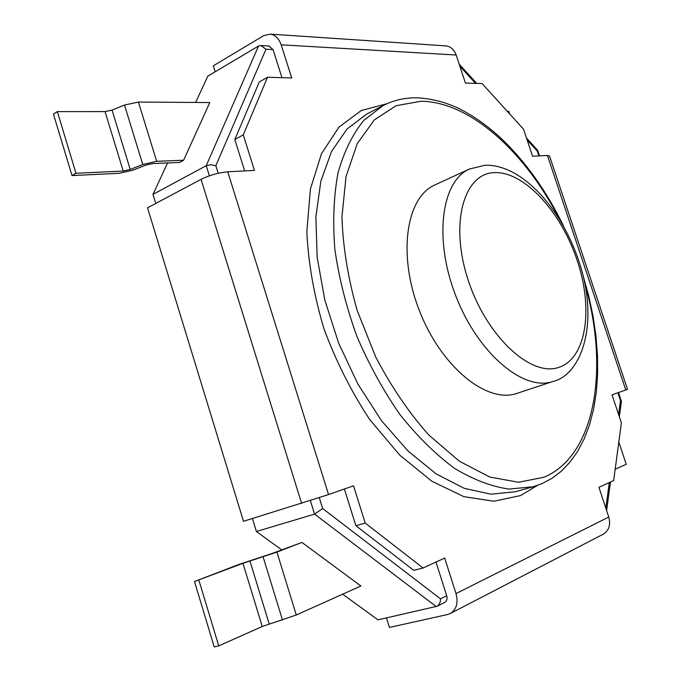 <?xml version="1.0" encoding="UTF-8"?>
<svg xmlns="http://www.w3.org/2000/svg" width="681" height="681" viewBox="0 0 681 681"><rect width="100%" height="100%" fill="white"/><g stroke="black" fill="none" stroke-linecap="round" stroke-linejoin="round"><path stroke-width="1.02" d="M183.623 160.239L209.799 102.559L138.43 102.056L156.664 161.312L183.623 160.239L179.605 162.453L152.629 163.568L145.7 165.168L133.204 170.088L119.26 173.306L71.999 175.57L75.974 173.263L123.218 171.076L130.216 169.458L142.763 164.513L156.664 161.312M71.999 175.57L53.441 114.085L57.349 111.616L105.061 111.599L112.059 110.101L124.512 105.036L138.43 102.056M57.349 111.616L75.974 173.263M301.93 542.417L360.896 585.992L296.278 615.003L276.92 552.078L301.93 542.417L272.451 553.347L238.58 564.566L194.485 581.514L242.964 563.332L276.92 552.078M198.912 580.28L218.737 645.894L214.234 646.95L194.485 581.514M218.737 645.894L262.253 626.503L296.278 615.003M615.164 469.218L626.239 464.289L618.825 441.986M507.405 111.429L508.894 111.429L509.746 114.008M281.602 549.814L256.397 531.495L314.579 514.112L322.683 508.545L440.488 598.829C440.564 602.183 439.466 604.651 437.202 606.218L377.972 619.855L342.654 594.181M167.56 162.955L152.978 194.391L155.753 203.44M252.43 518.556L256.397 531.495M281.968 77.685L273.038 49.602L265.99 49.219L260.874 45.542L258.533 46.002L207.816 76.161L195.617 102.465M526.49 138.047L537.692 150.339L537.283 151.097L538.892 155.915M619.344 416.763L621.43 401.398L620.493 400.547L617.905 392.792M209.382 175.817L206.232 165.696L152.978 194.391M258.533 46.002L206.232 165.696L210.812 164.751L215.851 165.704L218.209 173.263M549.558 156.068L547.422 155.481L532.551 156.238L523.544 129.194L482.088 83.55L465.429 83.065L456.168 55.016L281.168 44.827L291.723 77.966L267.522 77.259L259.274 81.975L234.817 139.494L244.666 170.922M440.488 598.829L446.693 595.739L435.985 562.08M627.533 389.336L612.049 394.852L621.387 422.884L613.649 480.556L598.931 487.307L608.754 517.024L456.006 593.577L444.693 558.079L423.08 568.005L413.759 570.337L355.882 525.715L344.373 489.009M423.08 568.005L365.212 523.051L353.507 485.8L328.557 494.576L227.752 171.782L254.447 170.42L243.279 134.872L267.522 77.259M355.882 525.715L365.212 523.051M456.006 593.577C458.381 602.702 456.576 609.308 450.592 613.377L447.681 614.492L389.43 627.431L386.45 617.922M446.693 595.739C447.485 598.803 446.872 601.008 444.846 602.362L444.659 602.455M608.754 517.024C610.789 524.685 609.069 530.346 603.579 534.015L450.592 613.377M301.623 503.429L201.048 179.341L147.53 207.816L243.5 521.297L328.557 494.576M201.048 179.341C209.714 175.153 218.61 172.633 227.752 171.782M234.817 139.494L243.279 134.872M273.038 49.602L268.995 46.002M281.168 44.827C278.98 38.613 275.379 35.046 270.383 34.135L263.802 35.565L213.332 65.802L215.196 71.769M456.168 55.016C454.236 49.747 450.958 46.717 446.336 45.916L445.153 45.84M469.515 169.007L434.929 184.926C406.165 197.158 397.346 254.728 419.47 310.842C441.271 367.085 486.949 403.739 516.521 393.516L552.683 381.564C523.774 391.592 478.266 353.822 456.006 296.431C433.422 239.167 441.365 180.916 469.515 169.007L484.915 165.279C522.923 163.729 565.358 212.268 581.693 270.272C598.344 329.808 579.088 375.393 553.202 381.403M124.512 105.036L142.763 164.513M112.059 110.101L130.216 169.458M105.061 111.599L123.218 171.076M262.253 626.503L242.964 563.332M269.199 623.983L249.927 560.94M282.479 620.016L263.096 556.837M605.818 508.137L609.308 482.54M618.595 414.499L620.493 400.547M459.862 66.185L475.517 83.363M527.128 139.963L537.283 151.097M265.99 49.219L215.851 165.704M319.312 497.726L322.683 508.545M436.257 606.575L314.579 514.112L310.4 500.654M537.343 485.451L520.616 495.547L493.955 501.242L463.88 496.662L431.89 481.254L399.824 455.206L369.766 419.624C351.362 391.762 336.073 361.415 323.892 328.591C313.992 295.316 308.306 262.994 306.825 231.642L310.434 188.977L321.5 153.625L338.9 127.202L361.228 110.543L386.944 103.742M583.098 275.652L588.69 295.758L592.989 315.873L595.935 335.81L597.492 355.363L597.62 374.303L596.309 392.409L593.56 409.46L589.405 425.208L583.932 439.441L577.267 451.963L569.571 462.654L561.008 471.49L551.695 478.505L541.676 483.774L533.163 486.762L509.082 489.069C491.622 486.66 473.457 479.764 454.559 468.366C435.619 454.397 417.41 436.453 399.934 414.525C383.335 390.664 368.957 364.522 356.801 336.099C346.306 307.029 338.985 278.103 334.848 249.331C332.668 221.376 333.741 195.839 338.065 172.702C344.109 151.48 352.69 134.038 363.807 120.367L382.994 105.632C393.337 100.26 404.718 97.647 417.13 97.792C431.175 98.6 444.625 101.946 457.47 107.845C471.959 114.817 486.26 124.742 500.365 137.63C525.221 161.193 546.273 190.629 563.51 225.939M558.658 217.724C524.974 152.008 470.077 101.707 420.994 101.248L396.121 105.708L374.363 119.873L357.202 143.725L346.025 176.566L341.947 216.907C342.943 246.845 348 277.967 357.108 310.272L375.742 357.065C391.303 386.731 408.975 412.703 428.749 434.972L459.3 461.19L489.835 477.049L518.522 482.25L543.898 477.27C595.952 455.521 609.129 367.97 585.158 284.973M382.994 105.632L366.455 114.212L347.055 129.015L331.511 151.531L320.845 181.197L315.873 216.975L317.15 257.29L324.846 300.142L338.687 343.241L357.959 384.195L381.564 420.781L408.132 451.128L436.172 473.899L464.212 488.32L490.933 494.176L515.211 491.767L533.163 486.762M547.422 155.481L625.796 390.017M493.972 172.659C463.812 173.638 449.554 223.547 468.051 279.729C486.14 335.997 530.465 376.976 558.318 367.527C586.486 358.947 593.594 308.91 577.173 260.372C561.101 211.74 523.902 170.82 493.972 172.659M444.846 602.362L437.202 606.218M537.709 150.399L539.539 155.881M618.51 392.579L621.378 401.177M610.482 482.003L606.609 510.537M269.404 46.027L260.874 45.542M476.7 83.397L459.198 64.193M270.383 34.135L446.336 45.916M627.542 389.353L549.482 155.855"/></g></svg>
